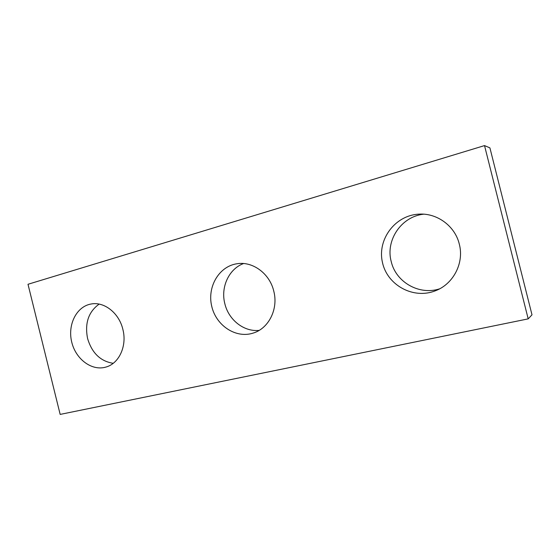 <?xml version="1.0" encoding="UTF-8"?>
<svg xmlns="http://www.w3.org/2000/svg" width="560" height="560" viewBox="0 0 560 560"><rect width="100%" height="100%" fill="white"/><g stroke="black" fill="none" stroke-linecap="round" stroke-linejoin="round"><path stroke-width="0.84" d="M60.165 414.407L528.192 318.871L484.526 145.593L28 284.277L60.165 414.407M484.526 145.593L489.916 147.882L532 314.825L528.192 318.871M439.6 288.834C419.139 295.589 395.857 282.058 391.23 261.604C385.336 240.45 401.198 216.517 423.668 214.186M259.154 330.379C243.95 332.045 228.627 319.914 224.847 303.737C220.472 287.287 228.851 268.87 243.6 263.536M113.211 363.307C100.471 361.305 91.931 353.038 87.584 338.499C84.616 323.295 88.466 311.829 99.134 304.108M459.291 244.083C455.028 226.002 437.038 212.912 418.978 214.144C395.045 215.215 377.174 239.519 382.41 262.262C387.1 285.131 413.406 299.726 435.596 290.703C453.39 283.99 464.366 262.927 459.291 244.083M273.763 291.095C269.675 273.511 252.637 261.093 237.048 263.746C218.981 266.294 207.032 286.916 211.715 306.222C216.069 325.605 235.914 338.793 253.239 333.067C268.765 328.447 278.544 308.959 273.763 291.095M122.857 329.336C119.063 312.97 104.09 301.308 90.986 304.031C76.475 306.551 67.466 324.723 71.694 341.936C75.67 359.205 91.903 371.357 105.994 367.045C119.126 363.51 127.232 345.835 122.857 329.336M420.84 214.095L418.978 214.144M436.814 290.192L435.596 290.703"/></g></svg>
